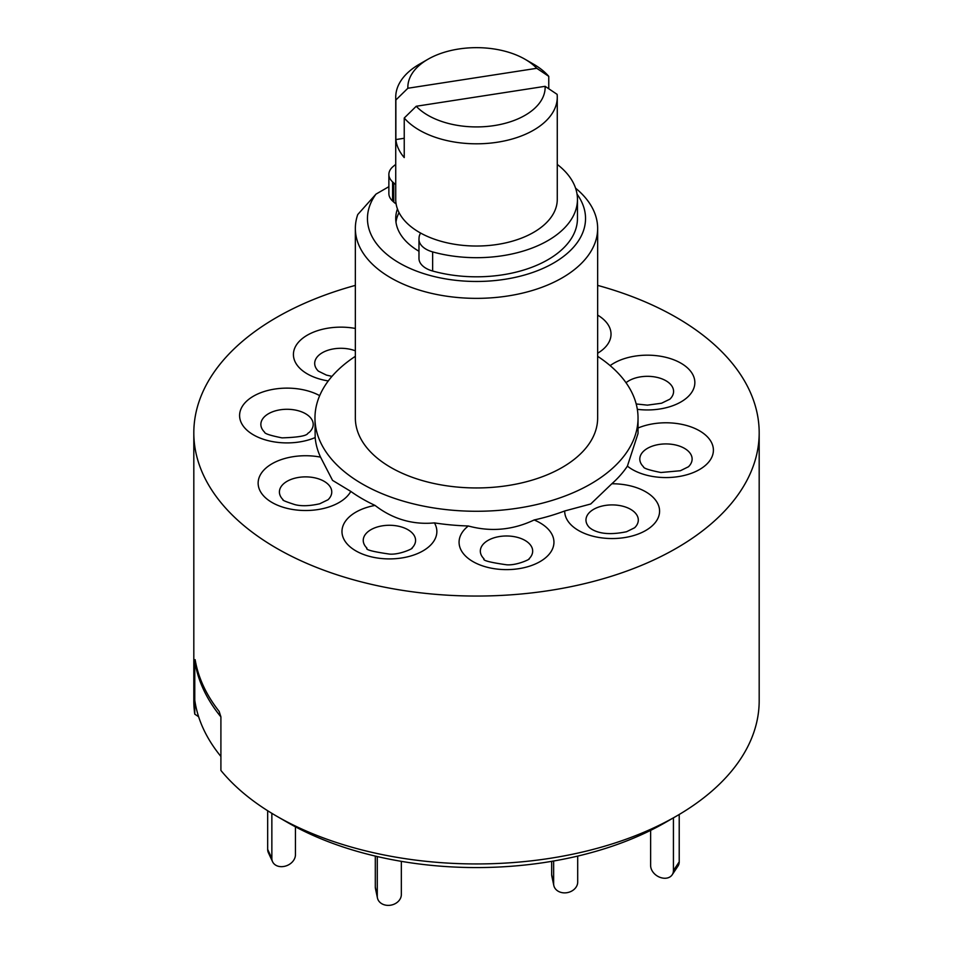 <?xml version="1.0" encoding="UTF-8"?>
<svg xmlns="http://www.w3.org/2000/svg" width="953" height="953" viewBox="0 0 953 953"><rect width="100%" height="100%" fill="white"/><g stroke="black" fill="none" stroke-linecap="round" stroke-linejoin="round"><path stroke-width="1.43" d="M395.983 222.144A80.767 46.626 180 0 1 399.033 212.579M416.235 106.26A68.652 39.633 0 0 0 427.957 115.313A68.652 39.633 0 0 0 503.541 123.723A68.652 39.633 0 0 0 545.128 86.318L557.124 94.359A80.767 46.626 180 0 1 557.267 97.182A80.767 46.626 180 0 1 507.413 140.258A80.767 46.626 180 0 1 419.391 130.156A80.767 46.626 180 0 1 404.239 118.017L416.235 106.26L545.128 86.318M395.876 99.994A80.767 46.626 180 0 1 395.733 97.182A80.767 46.626 180 0 1 419.391 64.208L427.957 59.265A68.652 39.633 0 0 0 407.872 88.248L395.876 99.994L395.876 139.567A80.767 46.626 0 0 0 404.239 157.579L404.239 118.017M395.733 97.182L395.733 199.391A80.767 46.626 0 0 0 419.391 232.365A80.767 46.626 0 0 0 507.413 242.479A80.767 46.626 0 0 0 557.267 199.391L557.267 97.182M536.765 68.306A68.652 39.633 0 0 0 525.043 59.265L533.609 64.208A80.767 46.626 180 0 1 548.761 76.347L536.765 68.306L407.872 88.248M525.043 59.265A68.652 39.633 0 0 0 427.957 59.265M404.239 138.268L395.876 139.567M548.761 88.748L548.761 76.347M420.642 233.068A24.23 13.985 0 0 0 419.082 237.5L418.998 238.774A24.23 13.985 0 0 0 418.975 239.31A24.23 13.985 0 0 0 432.638 251.902A100.958 58.288 0 0 0 502.636 255.702A100.958 58.288 0 0 0 577.458 199.391A100.958 58.288 0 0 0 557.267 164.416M418.998 257.906A24.23 13.985 0 0 0 418.975 258.43A24.23 13.985 0 0 0 432.638 271.021A100.958 58.288 0 0 0 502.636 274.821A100.958 58.288 0 0 0 577.458 218.523L577.458 199.391M395.733 164.416A100.958 58.288 0 0 0 393.053 166.584A24.23 13.985 0 0 0 388.872 174.435A24.23 13.985 0 0 0 392.588 181.892L393.768 182.964A24.23 13.985 0 0 0 395.733 184.525M388.872 174.435L388.872 193.566A24.23 13.985 0 0 0 392.588 201.012L393.768 202.096A24.23 13.985 0 0 0 396.114 203.894M355.35 285.388A282.684 163.201 0 0 0 276.608 317.444A282.684 163.201 0 0 0 193.816 432.841A282.684 163.201 0 0 0 368.323 583.629A282.684 163.201 0 0 0 676.392 548.249A282.684 163.201 0 0 0 759.184 432.841A282.684 163.201 0 0 0 597.65 285.388M193.816 432.841L193.816 700.729A282.684 163.201 0 0 0 194.769 714.142L194.769 660.584A282.684 163.201 0 0 0 220.905 716.882L220.905 770.441A282.684 163.201 0 0 0 276.608 816.137A282.684 163.201 0 0 0 676.392 816.137L676.392 816.137A282.684 163.201 0 0 0 759.184 700.729L759.184 432.841M194.769 660.584L194.769 700.145A282.684 163.201 0 0 0 220.905 756.456L220.905 716.882L219.178 711.438A282.684 163.201 180 0 1 195.139 659.643M355.35 356.327A161.533 93.263 0 0 0 314.966 418.01A161.533 93.263 0 0 0 414.686 504.173A161.533 93.263 0 0 0 590.717 483.957A161.533 93.263 0 0 0 638.034 418.01A161.533 93.263 0 0 0 597.65 356.327M319.684 395.65A47.436 27.387 0 0 0 294.465 388.467A47.436 27.387 0 0 0 240.18 411.231A47.436 27.387 0 0 0 279.622 442.573A47.436 27.387 0 0 0 315.169 437.57L314.966 418.01M315.169 437.57A161.533 93.263 0 0 0 320.542 457.13A47.436 27.387 0 0 0 284.054 458.715A47.436 27.387 0 0 0 263.314 495.56A47.436 27.387 0 0 0 327.117 507.532A47.436 27.387 0 0 0 350.799 491.414L332.549 480.372L320.542 457.13M350.799 491.414A161.533 93.263 0 0 0 375.053 505.424A47.436 27.387 0 0 0 347.142 519.087A47.436 27.387 0 0 0 367.882 555.921A47.436 27.387 0 0 0 431.685 543.96A47.436 27.387 0 0 0 434.437 522.887C412.601 524.996 392.422 518.92 375.053 505.424M434.437 522.887A161.533 93.263 0 0 0 468.316 525.985A47.436 27.387 0 0 0 459.656 546.51A47.436 27.387 0 0 0 513.929 569.286A47.436 27.387 0 0 0 553.359 537.945A47.436 27.387 0 0 0 534.145 519.969C512.774 530.094 490.819 532.096 468.316 525.985M534.145 519.969A161.533 93.263 0 0 0 564.7 510.975A47.436 27.387 0 0 0 578.59 530.523A47.436 27.387 0 0 0 645.681 530.523A47.436 27.387 0 0 0 645.681 491.784A47.436 27.387 0 0 0 611.826 483.767L590.717 503.994L564.7 510.975M575.564 188.146A121.15 69.95 180 0 1 597.65 228.41A121.15 69.95 180 0 1 562.163 277.871A121.15 69.95 180 0 1 430.137 293.036A121.15 69.95 180 0 1 355.35 228.41A121.15 69.95 180 0 1 357.756 214.532L375.994 194.114A109.035 62.946 0 0 0 415.675 270.771A109.035 62.946 0 0 0 553.598 263.028A109.035 62.946 0 0 0 577.053 194.174M355.35 228.41L355.35 418.01A121.15 69.95 0 0 0 430.137 482.623A121.15 69.95 0 0 0 562.163 467.47A121.15 69.95 0 0 0 597.65 418.01L597.65 228.41M276.608 816.137L287.341 822.332A267.507 154.446 0 0 0 665.659 822.332L676.392 816.137L665.659 822.332A267.507 154.446 0 0 0 665.67 822.32M198.641 716.751L194.769 714.142M638.034 418.01L638.034 433.508L627.396 466.124A47.436 27.387 0 0 0 658.535 477.227A47.436 27.387 0 0 0 712.82 454.45A47.436 27.387 0 0 0 673.378 423.12A47.436 27.387 0 0 0 638.034 428.028M397.449 208.957A80.767 46.626 0 0 0 395.733 218.523A80.767 46.626 0 0 0 418.975 251.258M388.872 186.681L375.994 194.114M611.826 483.767A161.533 93.263 0 0 0 627.396 466.124M679.215 814.481L679.215 861.857A12.115 9.232 33.6 0 1 677.988 866.063L672.199 874.771A12.115 9.232 -146.4 0 0 673.426 870.565L679.215 861.857M673.426 817.841L673.426 870.565M650.625 830.373L650.625 865.515A12.115 9.232 -146.4 0 0 661.93 877.916L662.109 877.951A12.115 9.232 -146.4 0 0 672.199 874.771M271.855 813.314L271.855 858.415A12.115 9.554 155.1 0 0 272.558 861.703A12.115 9.554 155.1 0 0 283.553 866.503L283.744 866.468A12.115 9.554 155.1 0 0 295.442 854.77L295.442 826.811M272.558 861.703L268.377 852.697A12.115 9.554 -24.9 0 1 267.674 849.409L271.855 858.415M267.674 810.729L267.674 849.409M377.281 896.308L377.281 856.544L377.281 896.308A12.115 9.816 168 0 0 377.448 897.976A12.115 9.816 168 0 0 389.3 905.35A12.115 9.816 168 0 0 401.332 894.605L401.332 861.345L401.332 894.605A12.115 9.816 168 0 1 389.3 905.35A12.115 9.816 168 0 1 377.448 897.976L375.482 888.72A12.115 9.816 -12 0 1 375.303 887.052L375.303 856.092L375.303 887.052L377.281 896.308A12.115 9.816 168 0 0 377.448 897.976L375.482 888.72A12.115 9.816 -12 0 1 375.303 887.052L377.281 896.308M553.812 885.48L551.847 876.224A12.115 9.816 -12 0 1 551.668 874.556L553.645 883.812A12.115 9.816 168 0 0 553.812 885.48A12.115 9.816 168 0 0 565.665 892.842A12.115 9.816 168 0 0 577.697 882.109L577.697 856.092M553.645 861L553.645 883.812M551.668 861.345L551.668 874.556M393.768 182.964L393.768 202.096M392.588 181.892L392.588 201.012M432.638 251.902L432.638 271.021M309.522 432.126A26.172 15.117 0 0 0 291.13 409.468A26.172 15.117 0 0 0 265.363 415.913A26.172 15.117 0 0 0 264.553 432.126C264.481 433.615 270.295 435.521 282.005 437.868C298.051 437.367 306.663 435.866 307.843 433.365L309.522 432.126M328.07 499.729A26.172 15.117 0 0 0 324.699 481.658A26.172 15.117 0 0 0 293.703 478.525A26.172 15.117 0 0 0 283.101 499.729C281.826 500.039 285.805 501.695 295.013 504.661C301.541 506.317 309.773 506.019 319.72 503.78L328.07 499.729M412.732 547.248A26.172 15.117 0 0 0 401.296 526.926A26.172 15.117 0 0 0 366.095 533.525A26.172 15.117 0 0 0 366.929 548.118C365.213 549.69 372.754 551.68 389.551 554.098C400.32 554.956 414.626 547.665 411.899 548.118A26.172 15.117 0 0 0 412.732 547.248M532.358 548.737A26.172 15.117 0 0 0 502.41 536.17A26.172 15.117 0 0 0 480.657 553.467A26.172 15.117 0 0 0 484.017 558.827C482.313 560.4 489.854 562.389 506.639 564.795C517.408 565.665 531.714 558.375 528.998 558.827A26.172 15.117 0 0 0 532.358 548.737M630.648 509.343A26.172 15.117 0 0 0 596.066 508.092A26.172 15.117 0 0 0 589.657 527.759L591.718 529.225C599.759 534.049 611.373 534.883 626.562 531.726L634.627 527.759A26.172 15.117 0 0 0 630.648 509.343M670.054 444.11A26.172 15.117 0 0 0 644.288 450.566A26.172 15.117 0 0 0 643.478 466.767C643.394 468.257 649.219 470.174 660.929 472.509L680.382 470.734L688.447 466.767A26.172 15.117 0 0 0 670.054 444.11M636.187 403.965L647.409 405.144L661.549 403.226L669.899 399.164A26.172 15.117 0 0 0 666.528 381.105A26.172 15.117 0 0 0 635.532 377.972A26.172 15.117 0 0 0 626.026 382.725M637.331 409.325A47.436 27.387 0 0 0 668.946 406.967A47.436 27.387 0 0 0 689.686 370.133A47.436 27.387 0 0 0 625.883 358.161A47.436 27.387 0 0 0 610.146 365.618M597.65 353.229A47.436 27.387 0 0 0 605.858 346.606A47.436 27.387 0 0 0 597.65 315.109M355.35 328.451A47.436 27.387 0 0 0 300.362 340.269A47.436 27.387 0 0 0 307.319 373.898A47.436 27.387 0 0 0 328.273 380.938M355.35 350.823A26.172 15.117 0 0 0 322.817 352.455A26.172 15.117 0 0 0 318.373 371.134L326.367 375.077L331.954 376.375M418.975 239.31L418.975 258.43"/></g></svg>
